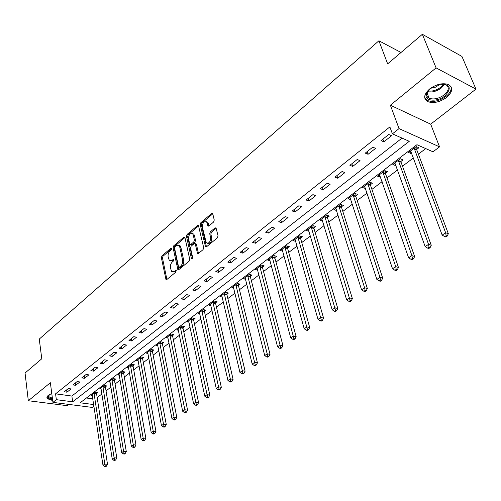 <?xml version="1.0" encoding="UTF-8"?>
<svg xmlns="http://www.w3.org/2000/svg" width="501" height="501" viewBox="0 0 501 501"><rect width="100%" height="100%" fill="white"/><g stroke="black" fill="none" stroke-linecap="round" stroke-linejoin="round"><path stroke-width="0.75" d="M171.624 248.584L170.86 248.264L161.955 255.861L161.366 257.739L165.988 279.571L166.814 279.539L175.889 272.056L176.139 270.352L174.348 271.348L171.624 271.442L170.434 267.985C170.115 265.536 170.76 263.507 172.363 261.898L173.534 260.915L173.784 259.224L172.012 260.232L169.288 260.338L168.136 256.957C167.816 254.539 168.455 252.517 170.046 250.901L171.21 249.911L171.624 248.584M429.67 88.927C423.771 94.382 423.126 98.609 427.735 101.615C433.459 103.601 439.728 102.217 446.548 97.476C452.66 91.984 453.317 87.681 448.508 84.569C442.696 82.684 436.415 84.137 429.67 88.927M51.778 393.492L48.346 395.308C46.906 396.51 46.562 397.637 47.313 398.677L52.699 400.556M213.614 222.012L214.253 220.027L212.787 213.946L212.593 213.526L211.579 213.532L200.87 222.669L200.243 224.63L205.51 246.83L206.481 246.83L217.409 237.818L218.048 235.814L216.044 227.905L215.029 227.899L210.364 231.8L209.731 233.785L210.602 237.474C210.464 241.964 209.03 243.743 206.287 242.791L202.36 227.229C202.51 222.757 203.951 220.997 206.662 221.956L207.978 225.932L208.973 225.932L213.614 222.012M422.356 34.293L461.941 56.438L475.95 89.109L436.095 67.898L422.356 34.293L387.655 63.877L378.919 40.781L39.26 339.089L41.777 358.766L25.05 373.026L28.319 400.725L50.363 382.733L52.937 402.372L56.35 399.673L55.573 393.836L389.872 126.91L392.402 133.848L399.034 128.6L439.552 146.868L432.977 151.803L416.932 144.708L80.166 402.791L93.712 404.564M436.095 67.898L390.379 105.21L399.034 128.6M184.95 237.649L184.731 237.186L183.823 237.211L173.678 245.859L173.083 247.763L177.893 269.707L178.763 269.688L189.102 261.165L189.716 259.217L184.95 237.649M187.086 234.424L197.513 225.531L198.465 225.519L203.688 247.682L203.055 249.655L198.484 253.425L197.538 253.437L195.302 244.106L195.077 243.63L194.137 243.649L191.169 246.141L190.549 248.083L192.597 257.27L191.52 258.648L191.351 258.297L186.478 236.353L187.086 234.424L188.213 234.744L198.634 225.863L197.513 225.531M28.319 400.725L67.165 405.678L68.806 404.413M55.573 393.836L71.862 396.04L402.027 138.107M66.934 392.195L71.092 388.914L68.361 388.525L64.209 391.82L66.934 392.195L66.614 389.91M75.638 385.319L79.884 381.969L77.148 381.562L72.908 384.925L75.638 385.319L75.307 383.021M84.525 378.299L88.852 374.88L86.103 374.46L81.782 377.886L84.525 378.299L84.181 375.988M93.587 371.141L98.002 367.653L95.246 367.208L90.838 370.709L93.587 371.141L93.224 368.811M102.837 363.832L107.339 360.275L104.577 359.812L100.075 363.382L102.837 363.832L102.461 361.49M112.274 356.374L116.877 352.742L114.103 352.259L109.506 355.904L112.274 356.374L111.88 354.019M121.912 348.765L126.609 345.051L123.828 344.55L119.138 348.27L121.912 348.765L121.499 346.391M131.75 340.993L136.548 337.198L133.761 336.672L128.97 340.473L131.75 340.993L131.325 338.607M141.802 333.052L146.699 329.182L143.906 328.631L139.009 332.514L141.802 333.052L141.357 330.654M152.066 324.942L157.076 320.984L154.27 320.408L149.267 324.379L152.066 324.942L151.603 322.525M162.556 316.651L167.672 312.611L164.867 312.01L159.756 316.062L162.556 316.651L162.073 314.221M173.277 308.184L178.513 304.051L175.694 303.424L170.472 307.57L173.277 308.184L172.776 305.735M184.243 299.523L189.591 295.296L186.773 294.644L181.425 298.884L184.243 299.523L183.717 297.062M195.446 290.668L200.92 286.347L198.095 285.664L192.628 289.998L195.446 290.668L194.902 288.194M206.913 281.612L212.505 277.191L209.681 276.477L204.082 280.911L206.913 281.612L206.343 279.126M218.636 272.35L224.367 267.828L221.53 267.077L215.806 271.617L218.636 272.35L218.048 269.845M230.642 262.868L236.497 258.24L233.666 257.458L227.805 262.104L230.642 262.868L230.022 260.345M242.922 253.162L248.922 248.421L246.085 247.613L240.085 252.366L242.922 253.162L242.284 250.625M255.504 243.229L261.647 238.37L258.804 237.524L252.661 242.396L255.504 243.229L254.834 240.674M268.386 233.053L274.68 228.08L271.836 227.191L265.543 232.182L268.386 233.053L267.691 230.485M281.581 222.626L288.031 217.528L285.188 216.607L278.738 221.724L281.581 222.626L280.854 220.039M295.102 211.942L301.715 206.719L298.872 205.754L292.265 210.996L295.102 211.942L294.35 209.343M308.967 200.989L315.749 195.634L312.906 194.632L306.124 200.005L308.967 200.989L308.184 198.377M323.183 189.76L330.134 184.268L327.297 183.222L320.346 188.733L323.183 189.76L322.368 187.13M337.762 178.237L344.895 172.607L342.064 171.511L334.925 177.166L337.762 178.237L336.916 175.594M352.723 166.42L360.044 160.639L357.213 159.5L349.892 165.305L352.723 166.42L351.84 163.758M368.078 154.289L375.6 148.352L372.775 147.162L365.254 153.124L368.078 154.289L367.158 151.615M383.847 141.833L391.569 135.733L388.751 134.493L381.029 140.618L383.847 141.833L382.889 139.14M97.169 397.575L101.954 393.943M106.043 390.849L110.978 387.11M115.086 383.991L120.171 380.14M124.317 377.002L129.559 373.026M133.729 369.863L139.134 365.774M143.336 362.586L148.91 358.365M153.143 355.159L158.886 350.806M163.151 347.575L169.069 343.091M173.365 339.835L179.471 335.207M183.798 331.925L190.098 327.153M194.457 323.853L200.957 318.924M205.347 315.599L212.048 310.52M216.476 307.169L223.39 301.928M227.849 298.546L234.988 293.141M239.478 289.735L246.843 284.155M251.37 280.723L258.973 274.961M263.532 271.504L271.385 265.555M275.982 262.073L284.092 255.93M288.72 252.423L297.099 246.072M301.765 242.54L310.413 235.984M315.116 232.42L324.059 225.644M328.794 222.056L338.037 215.054M342.809 211.435L352.366 204.195M357.175 200.55L367.051 193.067M371.905 189.391L382.119 181.65M387.01 177.943L397.575 169.933M402.503 166.2L413.438 157.915M418.404 154.151L425.737 148.597M86.41 398.007L92.842 398.877M96.637 393.535L97.783 392.665L95.159 392.296L90.963 395.502L92.359 395.696M105.486 386.785L106.65 385.895L104.026 385.513L99.749 388.782L101.171 388.989M114.51 379.902L115.7 379L113.063 378.593L108.704 381.931L110.164 382.15M123.716 372.882L124.924 371.961L122.282 371.535L117.835 374.942L119.338 375.174M133.103 365.724L134.337 364.778L131.688 364.34L127.154 367.809L128.694 368.066M142.685 358.415L143.944 357.457L141.288 356.994L136.66 360.538L138.238 360.808M152.461 350.963L153.744 349.98L151.083 349.498L146.355 353.117L147.983 353.405M162.437 343.354L163.752 342.352L161.084 341.845L156.256 345.54L157.928 345.847M172.626 335.582L173.966 334.562L171.292 334.029L166.363 337.806L168.085 338.137M183.028 327.648L184.399 326.602L181.719 326.051L176.69 329.902L178.456 330.259M193.655 319.544L195.052 318.479L192.371 317.903L187.23 321.836L189.046 322.218M204.508 311.265L205.936 310.175L203.249 309.574L198.001 313.595L199.874 314.008M215.599 302.804L217.065 301.69L214.372 301.063L209.005 305.172L210.934 305.616M226.94 294.162L228.431 293.022L225.738 292.365L220.252 296.567L222.244 297.037M238.532 285.32L240.06 284.155L237.361 283.472L231.75 287.768L233.804 288.275M250.381 276.276L251.947 275.087L249.248 274.379L243.511 278.769L245.634 279.314M262.511 267.033L264.108 265.812L261.403 265.073L255.535 269.563L257.733 270.158M274.911 257.57L276.546 256.324L273.847 255.554L267.841 260.151L270.114 260.783M287.605 247.889L289.284 246.611L286.578 245.809L280.428 250.513L282.783 251.201M300.606 237.981L302.316 236.672L299.617 235.833L293.323 240.649L295.759 241.394M313.908 227.83L315.668 226.49L312.962 225.613L306.518 230.548L309.048 231.356M327.541 217.434L329.339 216.063L326.639 215.148L320.033 220.208L322.669 221.079M341.507 206.788L343.348 205.379L340.649 204.427L333.885 209.606L336.609 210.52M355.816 195.872L357.701 194.432L355.015 193.436L348.076 198.747L350.882 199.636M370.49 184.681L372.425 183.203L369.738 182.17L362.624 187.612L365.511 188.476M385.532 173.208L387.517 171.693L384.837 170.616L377.541 176.195L380.516 177.035M400.963 161.435L403.004 159.882L400.33 158.761L392.847 164.485L395.521 165.587L395.909 165.292M416.801 149.361L418.892 147.764L416.231 146.593L408.547 152.473L411.215 153.619L411.703 153.25M401.025 52.48L378.919 40.781M390.379 105.21L430.678 124.167L475.95 89.109M430.678 124.167L439.552 146.868M93.975 406.317L92.46 407.451L52.937 402.372M56.35 399.673L72.683 401.808L409.261 141.307L392.402 133.848M71.862 396.04L72.683 401.808M336.578 210.539L335.933 208.485M350.769 199.717L350.005 197.375M365.31 188.626L364.49 186.184M380.228 177.254L379.37 174.799M395.521 165.587L394.631 163.119M411.215 153.619L410.288 151.133M177.893 269.713L178.462 269.851M170.678 260.858L173.133 260.52L172.012 260.232M173.979 259.812L173.133 260.52M173.033 271.955L175.482 271.63L174.348 271.348M176.339 270.916L175.482 271.63M171.649 248.847L163.069 256.155L162.481 258.028L166.896 279.47M184.925 237.543L174.799 246.166L174.198 248.064L178.813 269.644M174.968 246.711L174.548 248.045L178.569 266.864L179.358 267.208L180.617 266.169C182.258 264.534 182.909 262.48 182.571 260L179.771 247.106L179.032 245.565L176.208 245.653L174.968 246.711M179.145 267.327L180.485 267.496L179.358 267.208M178.738 245.302L180.16 245.872L180.899 247.406L183.698 260.295C184.036 262.774 183.385 264.829 181.744 266.457L180.485 267.496M195.59 243.774L196.436 244.419L198.484 253.425M192.422 258.322L187.599 236.666L186.478 236.353M193.248 235.019L192.666 233.792C190.048 232.927 188.67 234.668 188.533 239.021L189.866 244.475L190.793 244.457L193.762 241.964L194.382 240.017L193.248 235.019L194.375 235.338L193.787 234.111L192.459 233.598M190.468 244.645L191.914 244.77L190.793 244.457M194.375 235.338L195.509 240.33L194.889 242.277L191.914 244.77M188.213 234.744L187.599 236.666M206.418 221.718L207.79 222.294L208.936 225.957M207.677 243.354C210.364 243.818 211.716 241.964 211.735 237.8L210.602 237.474M215.029 227.899L216.163 228.231L211.491 232.132L210.858 234.111L211.735 237.8M211.579 213.532L212.706 213.877L201.991 223.001L201.371 224.955L206.468 246.843M92.096 394.638L102.981 465.316L104.815 464.076L107.508 464.302L96.637 394.168L96.718 392.515M105.323 466.118L104.584 466.613L105.661 466.707L106.4 466.206L105.323 466.118L104.815 464.076L94.019 393.166M104.584 466.613L102.981 465.316M107.508 464.302L106.4 466.206M100.901 387.899L112.23 459.041L114.109 457.77L116.808 458.014L105.492 387.423L105.567 385.739M114.61 459.837L113.865 460.344L114.942 460.438L115.693 459.931L114.61 459.837L114.109 457.77L102.862 386.403M113.865 460.344L112.23 459.041M116.808 458.014L115.693 459.931M109.882 381.029L121.674 452.628L123.59 451.332L126.296 451.595L114.516 380.547L114.591 378.825M124.091 453.424L123.327 453.944L124.411 454.044L125.181 453.524L124.091 453.424L123.59 451.332L111.88 379.501M123.327 453.944L121.674 452.628M126.296 451.595L125.181 453.524M119.038 374.022L131.312 446.09L133.266 444.763L135.984 445.045L123.722 373.533L123.797 371.78M133.773 446.879L132.99 447.406L134.08 447.518L134.863 446.992L133.773 446.879L133.266 444.763L121.073 372.462M132.99 447.406L131.312 446.09M135.984 445.045L134.863 446.992M128.381 366.876L141.15 439.408L143.148 438.056L145.872 438.356L133.116 366.381L133.185 364.59M143.655 440.197L142.854 440.736L143.95 440.855L144.745 440.316L143.655 440.197L143.148 438.056L130.454 365.285M142.854 440.736L141.15 439.408M145.872 438.356L144.745 440.316M52.505 399.065L48.541 397.594L48.146 396.222L49.098 394.775M49.111 394.769L48.979 396.786L52.392 398.207M46.956 397.23L48.04 398.464L52.58 399.635M439.008 84.318C450.18 83.886 452.178 87.731 444.994 95.841C437.16 102.404 423.884 101.202 426.251 94.038L430.39 88.426L431.499 87.606M428.217 90.524L426.833 93.224C426.288 95.497 427.052 97.163 429.132 98.227C433.716 99.818 438.738 98.703 444.193 94.902C449.065 90.499 449.579 87.055 445.746 84.563L443.335 83.924M440.179 84.099L435.601 87.155L430.534 88.314M424.729 97.927L427.378 100.488C433.064 102.461 439.289 101.096 446.059 96.38C450.18 92.973 451.808 89.685 450.938 86.523M137.907 359.58L151.202 432.588L153.237 431.211L155.968 431.524L142.697 359.079L142.76 357.251M153.744 433.378L152.93 433.929L154.02 434.048L154.84 433.503L153.744 433.378L153.237 431.211L140.029 357.958M152.93 433.929L151.202 432.588M155.968 431.524L154.84 433.503M147.632 352.14L161.46 425.625L163.539 424.215L166.276 424.547L152.473 351.627L152.536 349.761M164.052 426.407L163.22 426.971L164.315 427.102L165.148 426.539L164.052 426.407L163.539 424.215L149.799 350.481M163.22 426.971L161.46 425.625M166.276 424.547L165.148 426.539M157.564 344.538L171.943 418.51L174.066 417.07L176.809 417.421L162.456 344.024L162.518 342.114M174.58 419.287L173.728 419.863L174.83 420.001L175.676 419.425L174.58 419.287L174.066 417.07L159.769 342.853M173.728 419.863L171.943 418.51M176.809 417.421L175.676 419.425M167.697 336.785L182.658 411.24L184.825 409.768L187.574 410.144L172.645 336.259L172.701 334.311M185.339 412.01L184.468 412.599L185.57 412.749L186.441 412.16L185.339 412.01L184.825 409.768L169.952 335.056M184.468 412.599L182.658 411.24M187.574 410.144L186.441 412.16M178.049 328.863L193.605 403.806L195.822 402.303L198.578 402.698L183.047 328.33L183.103 326.339M196.336 404.576L195.446 405.177L196.549 405.334L197.438 404.733L196.336 404.576L195.822 402.303L180.347 327.103M195.446 405.177L193.605 403.806M198.578 402.698L197.438 404.733M188.62 320.772L204.796 396.21L207.063 394.669L209.819 395.089L193.68 320.233L193.73 318.191M207.577 396.974L206.669 397.587L207.771 397.756L208.685 397.143L207.577 396.974L190.969 318.974M206.669 397.587L204.796 396.21M209.819 395.089L208.685 397.143M199.417 312.511L216.238 388.444L218.561 386.866L221.323 387.311L204.533 311.96L204.583 309.875M219.075 389.202L218.148 389.828L219.25 390.003L220.183 389.377L219.075 389.202L201.822 310.67M218.148 389.828L216.238 388.444M221.323 387.311L220.183 389.377M210.451 304.063L227.949 380.497L230.322 378.888L233.084 379.351L215.63 303.506L215.674 301.37M230.836 381.255L229.884 381.894L230.992 382.075L231.944 381.436L230.836 381.255L212.912 302.184M229.884 381.894L227.949 380.497M233.084 379.351L231.944 381.436M221.736 295.433L239.923 372.368L242.352 370.721L245.114 371.216L226.972 294.864L227.016 292.678M242.866 373.12L241.895 373.777L242.998 373.965L243.974 373.314L242.866 373.12L224.248 293.511M241.895 373.777L239.923 372.368M245.114 371.216L243.974 373.314M233.266 286.61L252.178 364.052L254.665 362.367L257.433 362.881L238.57 286.027L238.601 283.785M255.178 364.791L254.182 365.467L255.291 365.667L256.287 364.997L255.178 364.791L235.833 284.643M254.182 365.467L252.178 364.052M257.433 362.881L256.287 364.997M245.058 277.585L264.722 355.535L267.265 353.812L270.039 354.357L250.425 276.997L250.456 274.692M267.778 356.267L266.764 356.962L267.872 357.175L268.893 356.487L267.778 356.267L247.688 275.575M266.764 356.962L264.722 355.535M270.039 354.357L268.893 356.487M257.119 268.354L277.567 346.817L280.172 345.051L282.94 345.621L262.555 267.753L262.574 265.392M280.685 347.544L279.646 348.251L280.754 348.477L281.794 347.769L280.685 347.544L259.806 266.294M279.646 348.251L277.567 346.817M282.94 345.621L281.794 347.769M269.463 258.911L290.718 337.893L293.386 336.077L296.16 336.685L274.961 258.297L274.98 255.873M293.905 338.607L292.834 339.327L293.943 339.565L295.014 338.845L293.905 338.607L272.212 256.8M292.834 339.327L290.718 337.893M296.16 336.685L295.014 338.845M282.088 249.241L304.195 328.744L306.931 326.89L309.699 327.522L287.662 248.621L287.674 246.135M307.445 329.451L306.349 330.19L307.457 330.441L308.553 329.702L307.445 329.451L284.906 247.087M306.349 330.19L304.195 328.744M309.699 327.522L308.553 329.702M295.02 239.346L318.01 319.369L320.809 317.465L323.577 318.135L300.656 238.72L300.663 236.159M321.323 320.07L320.202 320.828L321.31 321.091L322.431 320.333L321.323 320.07L297.901 237.142M320.202 320.828L318.01 319.369M323.577 318.135L322.431 320.333M308.259 229.22L332.163 309.762L335.037 307.808L337.806 308.51L313.97 228.575L313.97 225.938M335.551 310.445L334.399 311.227L335.507 311.503L336.659 310.726L335.551 310.445L311.209 226.959M334.399 311.227L332.163 309.762M337.806 308.51L336.659 310.726M321.817 218.843L346.679 299.905L349.629 297.907L352.391 298.64L327.604 218.185L327.591 215.474M350.143 300.581L348.959 301.383L350.067 301.671L351.245 300.876L350.143 300.581L324.842 216.526M348.959 301.383L346.679 299.905M352.391 298.64L351.245 300.876M335.708 208.209L361.572 289.797L364.596 287.749L367.352 288.52L341.576 207.546L341.557 204.746M365.11 290.461L363.895 291.281L365.004 291.588L366.212 290.768L365.11 290.461L364.596 287.749L338.808 205.836M363.895 291.281L361.572 289.797M367.352 288.52L366.212 290.768M349.948 197.313L376.852 279.426L379.952 277.322L382.708 278.13L355.892 196.636L355.86 193.749M380.466 280.078L379.219 280.923L380.322 281.243L381.568 280.403L380.466 280.078L379.952 277.322L353.124 194.883M379.219 280.923L376.852 279.426M382.708 278.13L381.568 280.403M364.54 186.147L392.533 268.786L395.721 266.62L398.464 267.471L370.565 185.451L370.527 182.477M396.228 269.419L394.951 270.283L396.053 270.621L397.331 269.757L396.228 269.419L395.721 266.62L367.797 183.654M394.951 270.283L392.533 268.786M398.464 267.471L397.331 269.757M379.507 174.692L408.634 257.852L411.91 255.635L414.646 256.525L385.613 173.985L385.563 170.904M412.417 258.478L411.108 259.361L412.198 259.718L413.513 258.829L412.417 258.478L411.91 255.635L382.852 172.137M411.108 259.361L408.634 257.852M414.646 256.525L413.513 258.829M394.863 162.944L425.174 246.63L428.537 244.344L431.267 245.283L401.057 162.224L400.988 159.036M429.044 247.237L427.697 248.145L428.787 248.515L430.134 247.607L429.044 247.237L428.537 244.344L398.289 160.32M427.697 248.145L425.174 246.63M431.267 245.283L430.134 247.607M410.62 150.882L442.17 235.094L445.627 232.746L448.339 233.729L416.895 150.15L416.819 146.849M446.128 235.683L444.744 236.616L445.834 237.004L447.218 236.071L446.128 235.683L445.627 232.746L414.139 148.19M444.744 236.616L442.17 235.094M448.339 233.729L447.218 236.071M171.593 248.465L170.86 248.264M176.264 270.553L175.532 270.371M173.916 259.437L173.183 259.249M166.852 279.308L165.725 279.038M162.481 258.028L161.366 257.739M163.069 256.155L161.955 255.861M178.769 269.475L177.642 269.194M174.198 248.064L173.083 247.763M174.799 246.166L173.678 245.859M184.913 237.518L183.823 237.211M181.744 266.457L180.617 266.169M183.698 260.295L182.571 260M180.899 247.406L179.771 247.106M198.44 253.255L197.306 252.949M196.436 244.419L195.302 244.106M192.265 258.541L191.351 258.297M194.889 242.277L193.762 241.964M195.509 240.33L194.382 240.017M208.898 225.832L207.771 225.494M208.341 223.459L207.214 223.12M210.858 234.111L209.731 233.785M211.491 232.132L210.364 231.8M206.418 246.674L205.285 246.36M201.371 224.955L200.243 224.63M201.991 223.001L200.87 222.669M96.637 394.168L94.019 393.805M96.624 393.705L94.006 393.341M105.492 387.423L102.862 387.041M105.473 386.96L102.849 386.578M114.516 380.547L111.886 380.146M114.497 380.077L111.867 379.677M123.722 373.533L121.079 373.113M123.703 373.057L121.06 372.638M133.116 366.381L130.467 365.943M133.091 365.899L130.442 365.461M444.725 84.08L441.368 87.963C436.628 91.389 431.994 92.635 427.466 91.689M427.935 90.925C432.244 91.595 436.565 90.355 440.88 87.193L443.811 83.993M142.697 359.079L140.042 358.622M142.672 358.597L140.017 358.14M152.473 351.627L149.812 351.151M152.448 351.145L149.786 350.662M162.456 344.024L159.788 343.523M162.424 343.536L159.756 343.035M172.645 336.259L169.971 335.739M172.613 335.764L169.939 335.244M183.047 328.33L180.373 327.786M183.015 327.836L180.341 327.285M193.68 320.233L190.994 319.663M193.643 319.732L190.962 319.162M204.533 311.96L201.847 311.365M204.496 311.453L201.809 310.858M215.63 303.506L212.944 302.886M215.593 302.999L212.9 302.372M226.972 294.864L224.279 294.212M226.928 294.35L224.235 293.705M238.57 286.027L235.871 285.351M238.52 285.514L235.827 284.837M250.425 276.997L247.726 276.289M250.375 276.477L247.676 275.769M262.555 267.753L259.85 267.02M262.499 267.227L259.8 266.494M274.961 258.297L272.256 257.533M274.905 257.771L272.206 257M287.662 248.621L284.956 247.826M287.599 248.089L284.9 247.287M300.656 238.72L297.957 237.887M300.6 238.182L297.895 237.349M313.97 228.575L311.271 227.704M313.902 228.036L311.202 227.166M327.604 218.185L324.905 217.284M327.535 217.641L324.836 216.733M341.576 207.546L338.876 206.6M341.5 206.994L338.801 206.049M355.892 196.636L353.192 195.653M355.81 196.085L353.117 195.096M370.565 185.451L367.878 184.424M370.483 184.894L367.797 183.867M385.613 173.985L382.933 172.914M385.532 173.421L382.845 172.35M401.057 162.224L398.376 161.103M400.963 161.654L398.289 160.539M416.895 150.15L414.233 148.985M416.801 149.58L414.133 148.415M166.526 279.702L165.988 279.571M180.16 245.872L179.032 245.565M198.164 253.606L197.538 253.437M196.204 243.943L195.077 243.63M191.946 258.76L191.52 258.648M193.787 234.111L192.666 233.792M208.629 226.126L207.978 225.932M207.79 222.294L206.662 221.956M206.161 247.012L205.51 246.83M48.785 395.314L48.979 396.786M49.073 394.819L48.553 395.364M426.971 92.785L429.132 98.227M426.833 93.224L426.251 94.038"/></g></svg>
